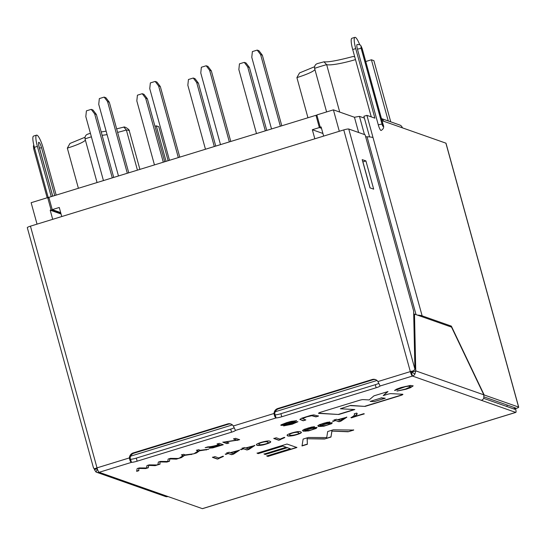 <?xml version="1.0" encoding="UTF-8"?>
<svg xmlns="http://www.w3.org/2000/svg" width="546" height="546" viewBox="0 0 546 546"><rect width="100%" height="100%" fill="white"/><g stroke="black" fill="none" stroke-linecap="round" stroke-linejoin="round"><path stroke-width="0.82" d="M321.301 127.593L320.215 127.211L321.116 126.931L323.642 136.097M61.063 213.998L50.184 210.169L51.085 209.889L60.886 213.336M37.039 224.14L31.136 202.702L47.707 197.611L49.058 198.089M320.215 127.211L316.837 114.933L333.401 109.848L354.45 117.254L359.452 116.366L364.462 134.555M364.4 118.107L359.452 116.366M91.387 136.821A32.159 4.586 164.6 0 0 85.039 138.868L97.065 182.548M84.964 137.271L69.97 143.448L67.335 148.13L78.399 188.281M117.622 132.398A25.73 3.672 164.6 0 0 126.372 129.989A32.159 4.586 164.6 0 1 129.341 131.04L139.906 169.39M116.653 128.863L123.84 127.102L126.372 129.989L137.435 170.147M318.059 63.418C315.533 64.005 314.38 65.65 314.598 68.352L326.604 111.937M314.598 68.352A32.159 4.586 -15.4 0 1 326.651 64.646L339.714 112.066M314.946 69.601A25.73 3.672 -15.4 0 1 296.901 77.607L307.958 117.759M51.085 209.889L47.707 197.611M376.993 380.48L275.225 411.745M232.384 424.904L130.617 456.169M339.305 131.279L333.401 109.848M52.703 219.328L50.184 210.169M358.647 132.507L354.45 117.254M506.695 406.456L507.418 405.125M85.039 138.868C84.814 136.166 85.968 134.528 88.5 133.941M296.901 77.607L299.536 72.932M355.487 59.603A25.73 3.672 -15.4 0 1 326.651 64.646L323.976 61.828L317.403 63.582M353.398 56.579L352.627 56.62C337.558 60.599 328.01 62.326 323.983 61.794M280.275 439.769L278.726 440.24L273.853 438.527L276.249 437.79L280.05 439.127L284.193 437.38L284.766 437.585L278.726 440.24M300.709 431.859L301.406 432.343C301.535 433.074 298.996 434.131 293.796 435.51C289.428 436.302 287.21 436.247 287.141 435.333C286.78 434.882 288.336 434.09 291.789 432.964C296.744 431.558 299.72 431.19 300.709 431.859M350.641 405.623L365.083 406.408L400.389 395.563A3.426 0.491 164.6 0 0 402.9 394.376A3.426 0.491 164.6 0 0 402.586 394.26L391.032 393.632A3.426 0.491 164.6 0 0 387.25 394.376L383.217 395.611L388.001 391.537L373.942 395.85L369.157 399.931L363.097 399.604A3.426 0.491 164.6 0 0 359.309 400.348L321.034 412.107A3.426 0.491 164.6 0 0 318.523 413.295A3.426 0.491 164.6 0 0 318.837 413.404L338.766 414.489L354.839 409.555L340.397 408.77L350.587 405.419L365.083 406.408M380.064 386.002A5.358 0.764 -15.4 0 1 376.146 387.762L281.75 416.762A5.358 0.764 -15.4 0 1 276.126 417.929C275.116 417.533 274.406 416.052 274.01 413.486A5.358 5.194 109.4 0 1 277.812 408.51L372.208 379.511A5.358 5.194 109.4 0 1 377.948 381.558L380.064 386.002L412.448 376.051L411.602 372.979A1.072 1.037 109.4 0 0 412.23 372.461L414.96 373.983A4.286 4.156 -70.6 0 1 412.448 376.051A4.286 0.853 72.9 0 1 410.333 371.608L411.077 371.874L411.602 372.979M231.538 432.186A5.358 0.764 164.6 0 0 235.456 430.425L233.34 425.982A5.358 5.194 -70.6 0 0 227.6 423.935L133.204 452.927A5.358 5.194 -70.6 0 0 129.402 457.91C129.805 460.476 130.508 461.957 131.525 462.353A5.358 0.764 164.6 0 0 137.142 461.186L231.538 432.186L230.692 429.122A5.358 0.764 164.6 0 0 234.159 427.743M412.721 371.225L412.735 371.792L415.752 370.87L483.817 394.833L483.824 398.218A4.286 4.156 109.4 0 1 481.313 400.293L515.69 412.394L202.375 508.647L167.997 496.546A4.286 4.156 109.4 0 1 165.452 496.498L96.587 472.256A4.286 4.156 -70.6 0 0 99.133 472.304A4.286 0.853 -107.1 0 1 97.017 467.861A4.286 0.614 164.6 0 0 94.465 468.837L93.571 467.929M326.713 437.571L327.696 431.531L333.278 429.811L353.706 430.071L348.177 431.763L331.934 431.135L330.978 437.053L324.542 439.025L307.18 438.745L307.364 444.301L302.027 445.945L303.126 439.08L308.36 437.469L326.713 437.571M258.278 453.624L257.105 453.214L286.991 444.035L296.894 447.515L267.943 456.415L266.776 455.999L290.383 448.744L287.36 447.686L265.247 454.477L264.073 454.06L286.186 447.27L282.821 446.089L258.278 453.624L257.05 453.009M236.684 440.056L233.572 438.957L235.626 438.329L239.585 439.721L225.812 441.905L228.924 442.997L226.87 443.625L222.911 442.233L236.684 440.056L233.517 438.752M218.953 444.608L217.192 443.987L219.335 443.332L223.294 444.724L212.769 447.891L209.186 448.164L212.79 446.532L205.153 447.686L207.814 446.874C210.749 446.758 214.462 446.007 218.953 444.608L217.137 443.782M198.137 450.948L196.458 450.361L198.594 449.706L200.273 450.293L208.777 449.187L199.508 450.805L196.492 452.962L194.007 453.726L198.137 450.948L196.403 450.157M183.149 455.555L181.47 454.961L183.62 454.306L185.299 454.893L193.789 453.794L184.528 455.405L181.497 457.568L179.02 458.326L183.149 455.555L181.415 454.757M167.758 461.472L168.161 459.05L170.379 458.367L178.562 458.469L176.351 459.145L169.854 458.899L169.458 461.268L166.899 462.053L159.951 461.936L160.026 464.161L157.883 464.823L158.333 462.073L160.415 461.431L167.758 461.472M146.56 467.983L146.963 465.567L149.188 464.878L157.364 464.98L155.153 465.656L148.662 465.41L148.266 467.779L145.7 468.564L138.759 468.448L138.834 470.672L136.684 471.334L137.135 468.584L139.216 467.942L146.56 467.983M396.976 391.107L405.555 389.032L410.415 386.896L410.101 386.384L408.312 386.234L405.398 386.677L394.669 390.52L396.382 389.209L401.119 387.489L410.442 385.435L413.165 385.885L410.455 387.694L406.033 389.243L396.976 391.107M318.502 416.072L315.916 416.871L311.766 415.718L306.736 416.857L302.566 418.673L305.794 419.976L303.207 420.775L299.918 419.451L301.665 418.216L310.647 415.431L313.8 414.905L318.502 416.072M283.606 425.914L291.632 424.01L295.42 422.461L282.412 425.348L280.917 425.354L281.088 424.829L286.643 422.652L291.236 421.369L296.519 420.693L287.326 422.822L283.49 424.262L283.347 424.576L284.282 424.549L293.994 422.099L297.925 421.73L292.301 424.181L283.606 425.914M356.681 413.083C357.78 413.786 356.886 414.987 353.999 416.687L363.663 413.718L364.243 413.923L350.989 417.683C354.129 415.909 355.2 414.632 354.204 413.841L356.681 413.083L357.139 413.554M354.361 413.793L354.627 414.312L354.204 413.841M335.251 420.427L334.091 420.024L336.493 419.287L337.653 419.69L346.806 417.24L340.929 421.123L338.95 421.73L335.804 420.625L332.596 421.246L335.251 420.427L334.036 419.819M327.47 422.829C323.949 422.795 317.663 425.737 320.686 425.648L329.34 422.857L332.193 422.74L331.613 423.703L323.86 426.214L318.516 426.474L317.861 425.696L319.471 424.652L327.095 422.324L329.757 422.092L327.409 422.624C323.894 422.59 317.601 425.532 320.632 425.443M320.195 425.307L320.686 425.648M312.128 427.538C308.599 427.511 302.32 430.453 305.357 430.357L309.418 428.685L314.011 427.566L316.851 427.45L316.27 428.412L308.531 430.924L303.187 431.183L302.532 430.405L304.129 429.361L311.766 427.033L314.428 426.801L312.066 427.334C308.545 427.306 302.266 430.248 305.303 430.152M304.852 430.009L305.357 430.357M270.038 441.277L270.734 441.762C270.864 442.499 268.325 443.557 263.124 444.935C258.763 445.72 256.545 445.659 256.47 444.751C256.129 444.294 257.685 443.502 261.131 442.383C266.086 440.977 269.062 440.608 270.038 441.277M243.284 448.682L242.124 448.273L244.519 447.536L245.68 447.945L254.839 445.495L248.956 449.378L246.983 449.986L243.83 448.873L240.622 449.501L243.284 448.682L242.069 448.068M227.941 453.398L226.781 452.989L229.19 452.245L230.351 452.654L239.51 450.204L233.62 454.088L231.64 454.695L228.487 453.589L225.28 454.211L227.941 453.398L226.726 452.784M218.932 458.613L217.39 459.084L212.51 457.371L214.926 456.627L218.721 457.964L222.85 456.224L223.43 456.429L217.39 459.084M56.17 195.113L43.325 148.485A12.865 2.559 72.9 0 0 36.582 135.142L33.565 136.07A12.865 2.559 72.9 0 0 34.371 147.318L48.28 197.816M36.582 135.142A12.865 2.559 72.9 0 0 37.387 146.389L51.222 196.628M362.203 159.623L369.976 187.858L373.689 189.162L365.916 160.927L362.203 159.623M370.072 187.892L362.899 161.855L365.916 160.927M414.926 369.212L413.636 310.967L365.103 134.78L348.764 129.027L414.926 369.212L413.465 370.836A4.286 0.614 164.6 0 0 410.333 371.608L343.762 129.914L30.446 226.167A4.286 0.614 -15.4 0 0 27.3 227.655L93.564 468.222M94.465 468.837L97.161 468.345M411.077 371.874L413.465 370.836M365.649 136.746A69.676 9.937 164.6 0 0 367.062 136.793A69.676 9.937 -15.4 0 1 373.027 137.572L366.912 115.349L363.895 116.278L369.581 136.916M381.463 118.578L399.768 125.02A4.286 4.156 109.4 0 1 402.361 127.832L383.545 121.205A4.286 4.156 -70.6 0 0 381.477 118.625M483.817 394.833L451.528 327.115L414.496 314.08L415.752 370.87L414.96 373.983M414.496 314.08L413.711 314.319M97.27 468.707L94.397 469.587L94.383 468.809M375.764 379.716A5.358 5.194 -70.6 0 0 372.952 379.77L278.556 408.77A5.358 5.194 -70.6 0 0 274.754 413.752L274.01 413.486L233.34 425.982M231.156 424.133A5.358 5.194 -70.6 0 0 228.344 424.194L133.947 453.194A5.358 5.194 -70.6 0 0 130.146 458.176L129.402 457.91L97.017 467.861L30.446 226.167M343.762 129.914A4.286 0.614 -15.4 0 1 348.764 129.027M362.203 48.894A3.215 0.457 -15.4 0 1 362.291 48.963C360.415 44.144 360.51 44.786 357.118 44.519A5.358 1.065 72.9 0 0 357.453 49.208A3.215 0.457 -15.4 0 1 361.213 48.546L382.063 124.242A2.143 0.43 72.9 0 0 383.121 126.46A2.143 0.43 72.9 0 0 383.053 124.59L362.203 48.894A2.143 0.43 72.9 0 0 361.145 46.676A2.143 0.43 72.9 0 0 361.213 48.546M383.053 124.59A3.215 0.457 -15.4 0 1 383.142 124.659C384.254 127.075 383.579 129.013 381.115 130.467A5.358 1.065 72.9 0 1 378.303 124.904L357.453 49.208M417.417 315.11A69.676 9.937 -15.4 0 1 422.133 315.847L451.351 326.126L484.166 394.956L518.584 407.07L445.891 143.154L402.361 127.832M449.945 326.556L451.351 326.126M383.545 121.205L382.043 120.68M359.732 44.806A12.865 2.559 72.9 0 0 354.914 37.346A12.865 2.559 72.9 0 0 355.719 48.601L374.884 118.161L366.912 115.349M354.914 37.346L351.904 38.275A12.865 2.559 72.9 0 0 352.709 49.522L371.266 116.885M412.23 372.461L412.735 371.792M97.447 469.239L95.966 471.976A4.286 4.156 -70.6 0 0 96.587 472.256M95.966 471.976L94.397 469.587M130.146 458.176L131.525 462.353L99.133 472.304L167.997 496.546M274.754 413.752L276.126 417.929L235.456 430.425M484.118 396.922L515.567 407.992L514.817 408.388L515.554 408.654A4.286 0.614 164.6 0 0 518.7 407.166A4.286 0.614 164.6 0 0 518.584 407.07M130.678 459.282A5.358 0.764 164.6 0 0 136.295 458.114L230.692 429.122M275.286 414.858A5.358 0.764 164.6 0 0 280.903 413.697L281.75 416.762M378.767 383.319A5.358 0.764 164.6 0 1 375.3 384.698L280.903 413.697M513.411 408.817L514.817 408.388L514.851 409.323L483.742 398.375M515.69 412.394A4.286 0.853 72.9 0 0 515.827 412.401A4.286 0.853 72.9 0 0 515.554 408.654M445.891 143.154A4.286 0.614 -15.4 0 1 446.007 143.25L518.7 407.166M202.375 508.647A4.286 0.853 72.9 0 0 202.511 508.654L515.827 412.401M370.147 401.406L381.19 398.007L385.258 398.232L374.208 401.624L370.147 401.406L381.19 398.007M381.135 397.802L385.258 398.232M365.028 406.204L400.334 395.359A3.426 0.491 164.6 0 0 402.798 394.294M387.537 391.673L383.217 395.611M318.571 413.172A3.426 0.491 164.6 0 0 318.782 413.206L338.766 414.489M338.711 414.284L354.224 409.52M350.587 405.419L340.397 408.77M353.651 429.866L348.177 431.763M348.123 431.558L331.934 431.135M331.879 430.93L330.978 437.053M330.917 436.848L324.542 439.025M324.481 438.82L307.18 438.745M307.125 438.54L307.364 444.301M307.309 444.096L301.965 445.741M296.84 447.317L267.943 456.415M267.888 456.21L266.714 455.794M287.36 447.686L290.383 448.744M287.305 447.481L265.247 454.477M265.192 454.272L264.018 453.863M282.821 446.089L286.186 447.27M282.767 445.884L258.224 453.419M239.53 439.516L237.387 440.397M237.326 440.192L225.812 441.905M228.87 442.792L226.87 443.625M226.815 443.42L222.857 442.028M222.959 444.608L212.715 447.686L209.22 448.075M206.306 447.338L212.79 446.532M219.41 444.765L211.527 447.631L220.714 445.229L219.349 444.56L211.432 447.406M219.349 444.56L220.714 445.229M207.521 449.351L206.197 449.979M206.142 449.774L199.508 450.805M199.447 450.6L196.492 452.962M196.43 452.757L194.622 453.317M192.533 453.951L191.209 454.586M191.155 454.381L184.528 455.405M184.473 455.2L181.497 457.568M181.443 457.364L179.627 457.917M178.508 458.265L176.351 459.145M176.297 458.94L169.854 458.899M169.799 458.695L169.458 461.268M169.403 461.063L166.899 462.053M166.837 461.848L159.951 461.936M159.896 461.732L160.026 464.161M159.971 463.957L157.821 464.619M157.309 464.776L155.153 465.656M155.098 465.451L148.662 465.41M148.601 465.206L148.266 467.779M148.212 467.574L145.7 468.564M145.645 468.359L138.759 468.448M138.698 468.243L138.834 470.672M138.773 470.468L136.63 471.13M410.455 386.691L410.046 386.179L408.258 386.029L405.344 386.472L398.457 388.643L397.413 389.789M397.358 389.585L394.615 390.315M413.117 385.783L410.401 387.489L405.971 389.039L397.645 390.875M318.448 415.868L315.916 416.871M315.861 416.666L311.711 415.513L306.681 416.653L302.955 418.004L302.573 418.577M305.733 419.772L303.207 420.775M303.153 420.57L299.904 419.314M295.366 422.256L280.787 425.116M296.464 420.488L294.117 421.464M294.062 421.259L287.271 422.618L283.21 424.303M297.85 421.648L292.246 423.976L284.07 425.764M357.098 413.438L356.156 414.967L353.999 416.687M364.182 413.718L351.453 417.847M351.399 417.642L350.935 417.478M346.751 417.035L340.929 421.123M340.875 420.918L338.95 421.73M338.895 421.526L335.804 420.625M335.742 420.42L333.142 421.437M333.087 421.232L332.534 421.041M340.397 420.659L344.424 417.977L338.199 419.888L340.397 420.659M338.199 419.888L344.424 417.977M332.384 422.843L327.58 425.013L323.805 426.01L320.652 426.494L317.799 425.873M329.695 421.887L327.409 422.624M329.873 423.641C330.289 422.618 321.109 425.061 321.765 425.791L321.949 425.9C325.334 425.764 327.975 425.006 329.873 423.641L329.818 423.437C330.234 422.413 321.055 424.856 321.71 425.587L321.765 425.634M317.049 427.559L312.237 429.729L308.476 430.719L305.323 431.203L302.47 430.582M314.366 426.597L312.066 427.334M314.537 428.351C314.94 427.327 305.76 429.777 306.429 430.501L306.606 430.617C309.998 430.473 312.646 429.716 314.537 428.351L314.489 428.146C314.885 427.122 305.705 429.572 306.374 430.296L306.422 430.344M298.901 432.998L298.177 432.412C297.01 431.381 289.871 433.196 289.523 434.363L289.578 434.568C289.039 436.466 298.751 434.357 298.955 433.203L298.232 432.616C297.072 431.586 289.926 433.401 289.578 434.568M301.358 432.241C301.133 433.019 298.594 434.043 293.741 435.305C289.564 436.083 287.36 436.056 287.128 435.223M278.672 440.035L273.799 438.322M284.712 437.38L280.214 439.564M268.229 442.417L267.506 441.83C266.366 440.799 259.145 442.635 258.852 443.789L258.906 443.994C258.36 445.877 268.059 443.789 268.284 442.622L267.56 442.035C266.428 440.997 259.2 442.84 258.906 443.994M270.686 441.666C270.461 442.444 267.922 443.468 263.07 444.731C258.9 445.502 256.695 445.475 256.456 444.642M254.777 445.29L248.956 449.378M248.901 449.174L246.983 449.986M246.922 449.781L243.83 448.873M243.775 448.669L241.168 449.692M241.114 449.488L240.568 449.297M248.43 448.914L252.45 446.225L246.226 448.136L248.43 448.914M246.226 448.136L252.45 446.225M239.448 450L233.62 454.088M233.558 453.883L231.64 454.695M231.579 454.49L228.487 453.589M228.433 453.385L225.832 454.408M225.771 454.204L225.225 454.006M233.101 453.624L237.121 450.935L230.897 452.846L233.101 453.624M230.897 452.846L237.121 450.935M217.328 458.879L212.455 457.166M223.369 456.224L218.878 458.408M61.766 216.544L59.268 207.473L52.239 209.63L48.853 197.359L315.977 115.295L319.362 127.573L312.332 129.73L314.83 138.8M317.035 115.67L315.977 115.295M321.505 128.324L319.362 127.573M60.681 212.606L52.239 209.63M322.918 133.456L312.332 129.73M113.718 177.43L96.383 114.483L92.963 109.985L91.23 109.371L86.411 110.852L85.811 116.585L103.44 180.59M112.278 177.873L94.649 113.868L91.23 109.371M96.383 114.483L94.649 113.868M166.08 161.343L156.306 125.86L158.784 126.733L168.141 160.715M156.306 125.86L154.962 126.269M388.261 120.973L371.41 59.78L373.887 60.654L390.738 121.84M371.41 59.78L365.745 61.521M128.754 172.809L109.309 102.218L105.89 97.72L104.156 97.106L99.338 98.587L98.737 104.32L118.475 175.969M127.314 173.253L107.576 101.604L104.156 97.106M109.309 102.218L107.576 101.604M164.735 161.759L147.393 98.806L143.98 94.308L142.247 93.7L137.421 95.181L136.821 100.914L154.457 164.919M163.288 162.203L145.659 98.198L142.247 93.7M147.393 98.806L145.659 98.198M215.745 146.089L198.41 83.135L194.99 78.638L193.257 78.03L188.438 79.511L187.838 85.244L205.467 149.249M214.305 146.533L196.676 82.528L193.257 78.03M198.41 83.135L196.676 82.528M266.762 130.419L249.42 67.465L246.007 62.967L244.274 62.36L239.455 63.841L238.855 69.567L256.483 133.572M265.322 130.863L247.686 66.858L244.274 62.36M249.42 67.465L247.686 66.858M179.77 157.139L160.326 86.548L156.907 82.05L155.173 81.436L150.355 82.917L149.754 88.65L169.492 160.299M178.324 157.582L158.593 85.934L155.173 81.436M160.326 86.548L158.593 85.934M230.781 141.469L211.336 70.871L207.924 66.373L206.19 65.766L201.365 67.247L200.771 72.98L220.502 144.629M229.34 141.912L209.603 70.263L206.19 65.766M211.336 70.871L209.603 70.263M281.797 125.798L262.353 55.201L258.934 50.703L257.2 50.096L252.382 51.577L251.781 57.31L271.519 128.958M280.357 126.242L260.619 54.593L257.2 50.096M262.353 55.201L260.619 54.593M67.335 148.13A25.73 3.672 164.6 0 0 85.381 140.117M102.109 135.278A25.73 3.672 164.6 0 0 107.084 134.616M481.313 400.293L412.448 376.051M54.73 195.55L41.592 147.877A3.215 0.457 164.6 0 0 39.489 148.102M52.73 196.164L39.21 147.072A3.215 0.457 164.6 0 0 39.121 147.004L52.669 196.185M34.678 148.437A3.215 0.457 164.6 0 0 33.75 149.044L33.408 146.164L33.77 144.943M37.387 146.389L34.371 147.318M41.592 147.877A5.358 1.065 72.9 0 0 38.95 142.322A5.358 1.065 72.9 0 0 39.121 147.004M416.045 314.626L367.062 136.793M278.556 408.77L277.812 408.51M228.344 424.194L227.6 423.935M133.947 453.194L133.204 452.927M372.952 379.77L372.208 379.511M378.303 124.904A3.215 0.457 -15.4 0 1 382.063 124.242M422.133 315.847L373.027 137.572M352.709 49.522L355.719 48.601M410.333 371.608L377.948 381.558M136.295 458.114L137.142 461.186M375.3 384.698L376.146 387.762M514.817 408.388L514.612 407.657M101.194 131.968L106.136 131.177M123.84 127.068C124.229 126.269 129.9 129.545 129.334 131.006M90.411 133.285L87.838 134.104M299.529 72.925L314.53 66.748M353.405 56.545L354.709 56.777M39.21 147.072L38.589 144.574M47.174 197.775L33.75 149.044M362.291 48.963L383.142 124.659"/></g></svg>
